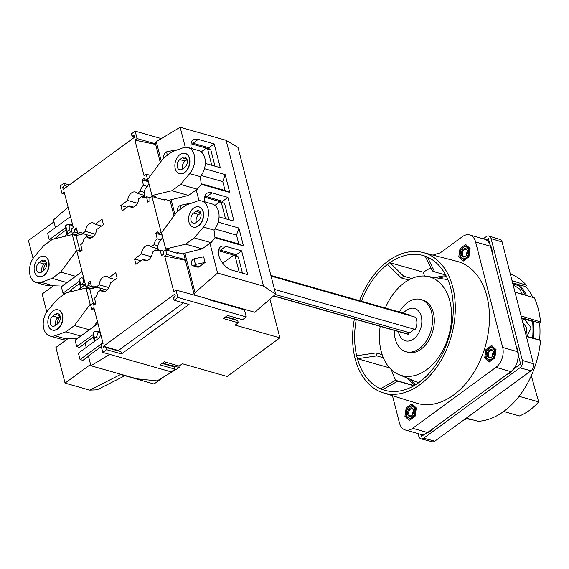 <?xml version="1.0" encoding="UTF-8"?>
<svg xmlns="http://www.w3.org/2000/svg" width="569" height="569" viewBox="0 0 569 569"><rect width="100%" height="100%" fill="white"/><g stroke="black" fill="none" stroke-linecap="round" stroke-linejoin="round"><path stroke-width="0.85" d="M155.664 144.455L134.917 140.152L137.072 138.573L135.166 131.147L131.411 133.893L131.987 136.119L134.028 135.386L134.512 137.271L63.195 189.449L62.711 187.564L64.425 185.551L63.849 183.325L69.404 184.911M77.718 232.998L74.411 232.052L72.299 233.596L71.153 229.143L73.316 227.564L64.162 191.917L62.007 193.496L60.101 186.07L63.849 183.325M74.411 232.052L74.311 229.485L76.417 227.934L77.832 233.432A6.657 4.488 105.9 0 1 81.104 232.678A6.657 4.488 105.9 0 1 82.519 233.532L85.485 231.363A7.881 5.32 105.9 0 1 93.167 222.913A7.881 5.32 105.9 0 1 95.158 224.278L102.05 219.236L103.423 224.584L96.531 229.627A7.881 5.32 105.9 0 1 88.849 238.077A7.881 5.32 105.9 0 1 86.858 236.704L83.892 238.88A6.657 4.488 105.9 0 1 80.727 244.72L82.142 250.218L80.03 251.761L78.984 249.876L76.879 251.42L86.026 287.068L88.138 285.524L88.039 282.949L90.151 281.406L91.559 286.897A6.657 4.488 105.9 0 1 94.831 286.143A6.657 4.488 105.9 0 1 96.246 286.996L99.212 284.827A7.881 5.32 105.9 0 1 106.894 276.378A7.881 5.32 105.9 0 1 108.885 277.75L115.777 272.707L117.15 278.049L110.258 283.092A7.881 5.32 105.9 0 1 102.576 291.541A7.881 5.32 105.9 0 1 100.585 290.176L97.619 292.345A6.657 4.488 105.9 0 1 94.454 298.184L95.869 303.682L93.757 305.226L92.711 303.341L90.606 304.884L91.744 309.344L93.906 307.765L103.06 343.406L100.898 344.985L102.804 352.41L106.559 349.665L105.99 347.439L103.949 348.178L103.466 346.286L174.775 294.109L175.266 295.994L173.552 298.007L174.121 300.233L177.877 297.487L246.27 316.961L242.515 319.707L227.593 315.461L223.375 318.548L238.297 322.794L235.125 325.112L279.898 337.858L227.116 376.479L182.343 363.733L179.178 366.052L164.256 361.806L160.031 364.893L174.953 369.139L171.205 371.884L102.804 352.41M185.409 260.296L164.661 255.993L173.808 291.641L175.97 290.062L177.877 297.487M164.661 255.993L166.817 254.414L185.252 259.663M163.893 251.263L160.145 250.125L161.553 255.623L163.666 254.08L163.566 251.505L165.671 249.962L166.817 254.414M160.145 250.125A6.657 4.488 105.9 0 1 156.873 250.886A6.657 4.488 105.9 0 1 155.451 250.026L152.485 252.202A7.881 5.32 105.9 0 1 144.803 260.645A7.881 5.32 105.9 0 1 142.812 259.279L135.92 264.322L134.547 258.973L141.439 253.93A7.881 5.32 105.9 0 1 149.121 245.488A7.881 5.32 105.9 0 1 151.112 246.854L154.078 244.684A6.657 4.488 105.9 0 1 157.243 238.838L155.835 233.347L157.947 231.796L158.986 233.681L161.098 232.138L151.944 196.497L149.839 198.04L149.939 200.608L147.826 202.159L146.418 196.661A6.657 4.488 105.9 0 1 143.146 197.415A6.657 4.488 105.9 0 1 141.724 196.561L138.758 198.73A7.881 5.32 105.9 0 1 131.076 207.18A7.881 5.32 105.9 0 1 129.085 205.814L122.193 210.857L120.82 205.509L127.712 200.466A7.881 5.32 105.9 0 1 135.394 192.016A7.881 5.32 105.9 0 1 137.385 193.389L140.351 191.212A6.657 4.488 105.9 0 1 143.516 185.373L142.108 179.875L144.22 178.332L145.259 180.217L147.371 178.673L146.226 174.214L150.629 175.472M134.917 140.152L144.064 175.793L146.226 174.214M118.508 351.002L118.388 350.54L103.466 346.286M135.166 131.147L161.326 138.594M106.559 349.665L121.482 353.918L189.043 304.479L174.121 300.233M134.391 136.802L131.987 136.119M41.153 282.309A15.761 10.633 105.9 0 1 36.252 282.558A15.761 10.633 105.9 0 1 29.517 271.932A15.761 10.633 105.9 0 1 34.524 256.484L43.742 245.673L52.327 239.385L72.27 234.556L76.438 250.808L60.719 272.06L52.135 278.348L41.153 282.309L51.722 285.318L63.956 284.856M269.948 299.123L279.898 337.858M121.482 353.918L120.913 351.685L105.99 347.439M118.388 350.54L183.488 302.9M180.501 184.42L171.916 190.7L151.98 195.537L147.805 179.285L163.523 158.033L172.115 151.745L183.09 147.784A15.761 10.633 105.9 0 1 187.99 147.535A15.761 10.633 105.9 0 1 194.733 158.161A15.761 10.633 105.9 0 1 189.719 173.609L180.501 184.42L197.287 189.2L188.453 195.416L168.502 200.38L164.149 199.143L164.384 200.032L151.944 196.497M161.831 232.351L161.098 232.138M185.643 244.172L165.707 249.002L161.532 232.757L177.251 211.497L185.843 205.217L196.817 201.248A15.761 10.633 105.9 0 1 201.718 200.999A15.761 10.633 105.9 0 1 208.46 211.632A15.761 10.633 105.9 0 1 203.446 227.074L194.228 237.892L185.643 244.172L202.18 248.881L182.229 253.845L177.877 252.608L178.111 253.504L165.671 249.962M202.059 297.253L175.97 290.062M208.731 299.152L208.873 299.707L244.442 309.835L246.27 316.961M137.072 138.573L155.508 143.822M148.104 178.879L147.371 178.673M161.994 234.535L158.986 233.681M159.064 250.73A6.487 4.374 105.9 0 1 159.612 241.462L160.43 240.353A6.657 4.488 105.9 0 1 160.977 239.905L162.698 237.287M165.707 249.002L169.434 250.068L167.599 250.509M177.877 252.608L176.305 252.992M91.744 309.344L94.511 310.133M62.007 193.496L64.766 194.285M171.98 366.23L171.859 365.76L173.623 364.473M174.953 369.139L174.384 366.913L162.065 363.406M86.026 287.068L91.559 288.639M72.299 233.596L77.832 235.175M191.369 148.495A14.012 7.817 -126.2 0 1 193.033 139.974A14.012 7.817 -126.2 0 1 198.254 139.398L214.172 143.929L220.274 167.691L205.324 163.438M241.868 309.102L242.223 308.69M235.317 319.885L235.196 319.415L236.967 318.128M238.297 322.794L237.721 320.567L225.402 317.061M67.284 234.264L67.114 231.334L65.663 225.687L65.947 230.537L66.964 234.499M68.095 207.237L53.465 219.918L55.435 227.586M65.912 230.032L57.618 236.099L58.102 237.991M77.014 230.253L74.311 229.485M83.515 233.816A6.487 4.374 105.9 0 0 83.166 233.88L82.128 234.136A6.657 4.488 105.9 0 0 81.559 234.492L77.832 233.432M81.587 250.616L78.984 249.876M72.27 234.556L75.997 235.616L81.132 234.371M75.997 235.616L79.71 250.083M81.95 249.464L81.182 250.502M85.912 234.499A6.487 4.374 105.9 0 1 87.327 236.839M93.387 236.626L82.519 233.532M76.438 250.808L77.356 251.064M81.808 270.624L79.909 273.184M60.719 272.06L75.641 276.314M162.492 363.093L171.859 365.76M67.377 186.397L64.425 185.551M64.916 188.19L62.711 187.564M225.829 316.748L235.196 319.415M160.28 162.421L155.301 143.032L156.262 141.653L180.145 127.236L226.092 140.315L238.013 147.428L275.688 294.152L254.798 312.267L195.231 295.304L194.171 294.401L183.666 253.497M205.11 262.444L203.659 256.797L193.993 258.817L195.444 264.457L205.11 262.444L199.242 266.733A3.329 2.248 105.9 0 1 197.607 267.11L192.635 265.695A3.329 2.248 105.9 0 1 191.205 263.034A3.329 2.248 105.9 0 1 192.82 259.67L193.993 258.817M194.228 237.892L211.021 242.671L209.925 243.212L217.586 273.056L195.025 292.622L194.171 294.401M209.925 243.212L202.18 248.881M94.739 341.194L94.568 338.263L93.117 332.623L93.401 337.467L94.418 341.428M97.434 321.513L93.636 326.656M93.373 336.962L85.073 343.029L86.204 347.439M101.289 346.514L88.394 355.952L90.905 365.746L136.859 378.826L157.144 380.889L179.256 367.538L172.187 365.526M109.725 354.38L90.905 365.746M177.748 211.135A3.329 2.248 105.9 0 1 179.093 206.206L180.266 205.345L181.12 208.667M190.025 203.702L189.932 203.332L180.266 205.345M196.198 189.747L199.022 200.757M176.298 150.237L176.205 149.86L166.539 151.88L167.393 155.202M180.145 127.236L185.295 147.286M205.096 201.959A14.012 7.817 -126.2 0 1 206.76 193.439A14.012 7.817 -126.2 0 1 211.981 192.87L227.899 197.4L234.001 221.163L219.051 216.903M201.284 184.313L229.734 192.414L225.153 174.591L204.449 168.694M215.011 237.778L243.461 245.879L238.88 228.055L218.176 222.159M226.092 140.315L263.532 286.143L217.586 273.056M241.626 250.865L247.728 274.628L231.811 270.097A14.012 7.817 -126.2 0 1 220.224 259.151A14.012 7.817 -126.2 0 1 220.488 246.903A14.012 7.817 -126.2 0 1 225.708 246.334L241.626 250.865L236.348 254.727L220.431 250.196L225.708 246.334M239.236 272.21L235.054 255.922L233.496 255.289L222.714 263.184M275.688 294.152L263.532 286.143M178.851 365.959L179.256 367.538M79.646 283.497L71.345 289.564L71.829 291.456M211.775 165.273L207.593 148.986L206.042 148.36L201.184 151.909M81.011 287.729L80.841 284.799L79.39 279.151L79.674 284.002L80.691 287.964M229.734 192.414L225.068 190.53L222.778 181.625L225.153 174.591M222.778 181.625L201.191 175.472M225.068 190.53L201.206 183.737M243.461 245.879L238.795 244.001L214.933 237.209M238.795 244.001L236.505 235.089L214.918 228.937M236.505 235.089L238.88 228.055M79.39 279.151L80.563 278.298A3.329 2.248 105.9 0 1 82.199 277.914A3.329 2.248 105.9 0 1 83.629 280.574A3.329 2.248 105.9 0 1 82.014 283.938L80.841 284.799M93.117 332.623L94.29 331.763A3.329 2.248 105.9 0 1 95.926 331.386A3.329 2.248 105.9 0 1 97.356 334.046A3.329 2.248 105.9 0 1 95.741 337.403L94.568 338.263M65.663 225.687L66.836 224.826A3.329 2.248 105.9 0 1 68.472 224.449A3.329 2.248 105.9 0 1 69.902 227.109A3.329 2.248 105.9 0 1 68.287 230.473L67.114 231.334M164.021 157.663A3.329 2.248 105.9 0 1 165.366 152.741L166.539 151.88M195.444 264.457L194.271 265.318A3.329 2.248 105.9 0 1 192.635 265.695M204.876 196.405A14.012 7.817 -126.2 0 1 206.703 196.732L222.621 201.262L227.899 197.4M218.603 249.876A14.012 7.817 -126.2 0 1 220.431 250.196M191.148 142.94A14.012 7.817 -126.2 0 1 192.976 143.26L208.894 147.791L214.172 143.929M225.509 218.745L221.32 202.45L219.769 201.824L214.911 205.381M215.011 166.198L210.829 149.903L206.042 148.36M218.439 250.73L236.654 255.915L236.348 254.727M242.465 273.127L238.283 256.839L233.496 255.289M238.283 256.839L235.054 255.922M204.712 197.265L222.927 202.45L222.621 201.262M228.738 219.662L224.556 203.375L219.769 201.824M224.556 203.375L221.32 202.45M190.985 143.793L209.2 148.978L208.894 147.791M210.829 149.903L207.593 148.986M95.251 234.144L85.485 231.363M101.41 226.064L95.158 224.278M91.268 237.963L86.858 236.704M95.315 304.088L92.711 303.341M91.445 286.463L88.138 285.524M52.135 278.348L67.05 282.594M144.192 192.308L140.351 191.212M145.337 197.265A6.487 4.374 105.9 0 1 145.884 187.998L146.702 186.888A6.657 4.488 105.9 0 1 147.25 186.433L143.516 185.373M148.417 181.675L142.108 179.875M147.25 186.433L148.971 183.823M164.149 199.143L162.578 199.52M143.288 197.009A7.881 5.32 105.9 0 1 144.604 196.035M144.384 195.38L137.385 193.389M137.478 203.247L127.712 200.466M127.072 207.287L120.82 205.509M133.495 207.066L129.085 205.814M144.796 197.436L141.724 196.561M150.166 197.799L146.418 196.661M148.267 181.07L145.259 180.217M157.926 245.772L154.078 244.684M160.977 239.905L157.243 238.838M157.023 250.474A7.881 5.32 105.9 0 1 158.338 249.507M162.144 235.139L155.835 233.347M158.111 248.845L151.112 246.854M151.205 256.711L141.439 253.93M140.799 260.751L134.547 258.973M147.222 260.531L142.812 259.279M158.523 250.901L155.451 250.026M90.741 283.718L88.039 282.949M104.995 291.428L100.585 290.176M115.137 279.528L108.885 277.75M108.978 287.608L99.212 284.827M107.114 290.09L96.246 286.996M91.559 286.897L95.286 287.964A6.657 4.488 105.9 0 1 95.855 287.601L96.894 287.345A6.487 4.374 105.9 0 1 97.242 287.281M95.677 302.928L94.909 303.967M90.165 304.273L74.447 325.532L65.862 331.812L54.88 335.774A15.761 10.633 105.9 0 1 49.987 336.023A15.761 10.633 105.9 0 1 43.244 325.397A15.761 10.633 105.9 0 1 48.251 309.949L57.469 299.138L66.061 292.857L85.997 288.021L90.165 304.273L91.09 304.536M74.447 325.532L89.369 329.778M85.997 288.021L89.724 289.088L94.859 287.843M89.724 289.088L93.437 303.554M99.639 287.964A6.487 4.374 105.9 0 1 101.054 290.304M65.862 331.812L80.784 336.059M58.223 309.863A10.512 7.091 105.9 0 1 58.351 309.899A10.512 7.091 105.9 0 1 62.867 318.291A10.512 7.091 105.9 0 1 57.761 328.918A10.512 7.091 105.9 0 1 52.597 330.112A10.512 7.091 105.9 0 1 52.469 330.077M54.88 335.774L65.456 338.783L77.683 338.327M65.456 338.783A15.761 10.633 105.9 0 1 60.556 339.032L49.987 336.023M56.971 324.302A11.387 7.682 105.9 0 1 60.172 316.4M60.072 316.051L58.052 317.53A5.605 3.784 105.9 0 0 55.598 325.304M55.271 325.546A5.605 3.784 105.9 0 1 52.519 326.186A5.605 3.784 105.9 0 1 50.108 321.705A5.605 3.784 105.9 0 1 52.832 316.044L55.179 314.323A5.605 3.784 105.9 0 1 57.931 313.69A5.605 3.784 105.9 0 1 60.342 318.163A5.605 3.784 105.9 0 1 57.618 323.832L55.271 325.546M57.512 328.846A10.512 7.091 105.9 0 1 52.348 330.041A10.512 7.091 105.9 0 1 48.408 317.993A10.512 7.091 105.9 0 1 58.102 309.828A10.512 7.091 105.9 0 1 62.618 318.22A10.512 7.091 105.9 0 1 57.512 328.846M46.345 262.586L44.325 264.059A5.605 3.784 105.9 0 0 41.871 271.84M39.105 262.572L41.452 260.858A5.605 3.784 105.9 0 1 44.204 260.218A5.605 3.784 105.9 0 1 46.615 264.699A5.605 3.784 105.9 0 1 43.891 270.36L41.544 272.082A5.605 3.784 105.9 0 1 38.792 272.715A5.605 3.784 105.9 0 1 36.38 268.241A5.605 3.784 105.9 0 1 39.105 262.572L44.325 264.059M185.252 153.41A10.512 7.091 105.9 0 1 185.38 153.445A10.512 7.091 105.9 0 1 189.897 161.838A10.512 7.091 105.9 0 1 184.79 172.464A10.512 7.091 105.9 0 1 179.619 173.659A10.512 7.091 105.9 0 1 179.498 173.623M51.722 285.318A15.761 10.633 105.9 0 1 46.829 285.567L36.252 282.558M43.244 270.837A11.387 7.682 105.9 0 1 46.438 262.935M44.496 256.399A10.512 7.091 105.9 0 1 44.624 256.434A10.512 7.091 105.9 0 1 49.14 264.827A10.512 7.091 105.9 0 1 44.033 275.453A10.512 7.091 105.9 0 1 38.87 276.648A10.512 7.091 105.9 0 1 38.742 276.612M182.3 169.093A5.605 3.784 105.9 0 1 179.541 169.733A5.605 3.784 105.9 0 1 177.137 165.252A5.605 3.784 105.9 0 1 179.861 159.59L182.201 157.869A5.605 3.784 105.9 0 1 184.961 157.236A5.605 3.784 105.9 0 1 187.365 161.71A5.605 3.784 105.9 0 1 184.648 167.378L182.3 169.093M184.541 172.393A10.512 7.091 105.9 0 1 179.37 173.588A10.512 7.091 105.9 0 1 175.437 161.539A10.512 7.091 105.9 0 1 185.131 153.374A10.512 7.091 105.9 0 1 189.648 161.774A10.512 7.091 105.9 0 1 184.541 172.393M43.785 275.382A10.512 7.091 105.9 0 1 38.621 276.577A10.512 7.091 105.9 0 1 34.681 264.528A10.512 7.091 105.9 0 1 44.375 256.363A10.512 7.091 105.9 0 1 48.891 264.756A10.512 7.091 105.9 0 1 43.785 275.382M151.98 195.537L155.707 196.597L153.872 197.045M198.979 206.881A10.512 7.091 105.9 0 1 199.107 206.91A10.512 7.091 105.9 0 1 203.624 215.31A10.512 7.091 105.9 0 1 198.517 225.929A10.512 7.091 105.9 0 1 193.353 227.123A10.512 7.091 105.9 0 1 193.225 227.088M171.916 190.7L188.453 195.416M187.99 147.535L198.56 150.543A15.761 10.633 105.9 0 1 205.302 161.169A15.761 10.633 105.9 0 1 200.288 176.618L201.305 184.491L197.287 189.2M182.628 168.851A5.605 3.784 105.9 0 1 185.081 161.077L187.101 159.597M200.829 213.069L198.809 214.541A5.605 3.784 105.9 0 0 196.355 222.323M193.588 213.055L195.935 211.341A5.605 3.784 105.9 0 1 198.688 210.701A5.605 3.784 105.9 0 1 201.099 215.174A5.605 3.784 105.9 0 1 198.375 220.843L196.028 222.557A5.605 3.784 105.9 0 1 193.268 223.197A5.605 3.784 105.9 0 1 190.864 218.724A5.605 3.784 105.9 0 1 193.588 213.055L198.809 214.541M201.718 200.999L212.287 204.008A15.761 10.633 105.9 0 1 219.029 214.641A15.761 10.633 105.9 0 1 214.015 230.082L215.032 237.956L211.021 242.671M198.268 225.857A10.512 7.091 105.9 0 1 193.104 227.059A10.512 7.091 105.9 0 1 189.164 215.011A10.512 7.091 105.9 0 1 198.858 206.839A10.512 7.091 105.9 0 1 203.375 215.238A10.512 7.091 105.9 0 1 198.268 225.857M399.353 312.025A27.148 18.315 105.9 0 1 420.832 299.493A27.148 18.315 105.9 0 1 432.497 321.179A27.148 18.315 105.9 0 1 419.303 348.626A27.148 18.315 105.9 0 1 405.96 351.713A27.148 18.315 105.9 0 1 394.289 330.361M403.364 313.163A16.828 11.352 105.9 0 1 420.633 314.493A16.828 11.352 105.9 0 1 413.642 338.904A16.828 11.352 105.9 0 1 398.421 331.542M270.88 275.446L410.327 315.148L410.498 315.788M271.043 276.086L415.349 317.175A9.808 6.615 105.9 0 1 415.114 329.43L274.464 289.386M413.898 329.088A8.058 5.434 105.9 0 1 408.798 332.524L408.542 334.238A9.808 6.615 105.9 0 1 407.29 334.067L273.568 295.994M385.32 308.028A51.267 34.581 105.9 0 1 426.85 276.306A51.267 34.581 105.9 0 1 451.615 315.88A51.267 34.581 105.9 0 1 426.672 369.679A51.267 34.581 105.9 0 1 398.862 374.601A51.267 34.581 105.9 0 1 380.184 326.35M420.832 299.493L422.639 300.012A27.148 18.315 105.9 0 1 434.303 321.698A27.148 18.315 105.9 0 1 421.11 349.138A27.148 18.315 105.9 0 1 407.767 352.232L405.96 351.713M408.542 334.238L273.725 295.852M408.798 332.524L275.282 294.507M359.537 300.688A72.932 49.197 105.9 0 1 423.165 252.565A72.932 49.197 105.9 0 1 455.271 310.475A72.932 49.197 105.9 0 1 419.83 384.758A72.932 49.197 105.9 0 1 383.221 392.83A72.932 49.197 105.9 0 1 354.38 319.003M361.415 301.221A70.058 47.255 105.9 0 1 387.525 264.386A70.058 47.255 105.9 0 1 389.872 262.665A70.058 47.255 105.9 0 1 423.13 255.531A70.058 47.255 105.9 0 1 425.235 256.214A70.058 47.255 105.9 0 1 427.433 257.096A70.058 47.255 105.9 0 1 450.47 287.11A70.058 47.255 105.9 0 1 451.231 290.083A70.058 47.255 105.9 0 1 448.457 338.989A70.058 47.255 105.9 0 1 447.334 342.303A70.058 47.255 105.9 0 1 420.37 381.443A70.058 47.255 105.9 0 1 418.023 383.165A70.058 47.255 105.9 0 1 384.765 390.298A70.058 47.255 105.9 0 1 382.667 389.623A70.058 47.255 105.9 0 1 380.462 388.734A70.058 47.255 105.9 0 1 357.424 358.719A70.058 47.255 105.9 0 1 356.663 355.746A70.058 47.255 105.9 0 1 356.258 319.536M494.888 357.488L494.255 357.311L491.701 358.989A6.131 4.132 105.9 0 1 487.484 358.989A6.131 4.132 105.9 0 1 486.146 353.797A6.131 4.132 105.9 0 1 489.034 348.591A6.131 4.132 105.9 0 1 493.259 348.591L491.588 346.912L486.844 350.376L485.812 357.311L489.518 360.774L490.549 361.073M493.835 347.552L491.588 346.912M495.919 350.554L493.259 348.591A6.131 4.132 105.9 0 1 494.596 353.79L495.293 350.376M489.127 362.112L484.681 357.951L485.926 349.636L491.616 345.475L496.061 349.629L494.817 357.951L489.127 362.112M487.121 358.648L484.681 357.951M487.256 350.013L485.926 349.636M494.255 357.311L494.596 353.79A6.131 4.132 105.9 0 1 491.701 358.989L489.518 360.774M466.637 255.104A3.62 2.44 105.9 0 1 465.769 256.022A3.62 2.44 105.9 0 1 463.984 256.434A3.62 2.44 105.9 0 1 462.633 252.287A3.62 2.44 105.9 0 1 465.968 249.471A3.62 2.44 105.9 0 1 467.519 251.996M465.392 256.512A4.381 2.952 105.9 0 1 461.431 254.571A4.381 2.952 105.9 0 1 464.076 248.738A4.381 2.952 105.9 0 1 467.526 251.825A4.381 2.952 105.9 0 1 466.552 255.246A4.381 2.952 105.9 0 1 465.392 256.512M466.374 255.453A3.62 2.44 105.9 0 1 466.324 254.869A3.62 2.44 105.9 0 1 467.135 252.039A3.62 2.44 105.9 0 1 467.483 251.562M466.331 255.019A4.381 2.952 105.9 0 1 467.213 251.911M412.81 414.46A3.62 2.44 105.9 0 1 411.935 415.377A3.62 2.44 105.9 0 1 410.157 415.79A3.62 2.44 105.9 0 1 408.798 411.636A3.62 2.44 105.9 0 1 412.141 408.819A3.62 2.44 105.9 0 1 413.691 411.351M411.565 415.861A4.381 2.952 105.9 0 1 407.596 413.919A4.381 2.952 105.9 0 1 410.249 408.087A4.381 2.952 105.9 0 1 413.691 411.181A4.381 2.952 105.9 0 1 412.717 414.602A4.381 2.952 105.9 0 1 411.565 415.861M412.539 414.801A3.62 2.44 105.9 0 1 412.497 414.218A3.62 2.44 105.9 0 1 413.3 411.387A3.62 2.44 105.9 0 1 413.649 410.918M412.504 414.367A4.381 2.952 105.9 0 1 413.386 411.259M492.569 356.102A3.62 2.44 105.9 0 1 491.694 357.012A3.62 2.44 105.9 0 1 489.916 357.424A3.62 2.44 105.9 0 1 488.558 353.278A3.62 2.44 105.9 0 1 491.901 350.461A3.62 2.44 105.9 0 1 493.451 352.986M491.324 357.503A4.381 2.952 105.9 0 1 487.356 355.561A4.381 2.952 105.9 0 1 490.009 349.729A4.381 2.952 105.9 0 1 493.451 352.823A4.381 2.952 105.9 0 1 492.477 356.244A4.381 2.952 105.9 0 1 491.324 357.503M492.306 356.443A3.62 2.44 105.9 0 1 492.256 355.86A3.62 2.44 105.9 0 1 493.06 353.029A3.62 2.44 105.9 0 1 493.408 352.56M492.263 356.009A4.381 2.952 105.9 0 1 493.145 352.901M438.742 278.213A57.796 38.991 105.9 0 1 446.501 276.648M408.585 280.019L401.337 277.957L387.525 264.386M411.643 278.504L403.684 276.242A57.796 38.991 -74.1 0 0 401.337 277.957M435.641 277.715A57.796 38.991 105.9 0 1 446.117 275.873M445.662 275.012L434.652 271.875A57.796 38.991 -74.1 0 0 432.454 270.986L425.235 256.214M418.023 383.165L426.494 375.931A57.796 38.991 -74.1 0 0 426.978 375.597M413.869 385.782L397.724 381.187L382.667 389.623L386.906 390.825M414.168 385.611L395.526 380.298A57.796 38.991 -74.1 0 0 397.724 381.187M415.007 385.113A57.796 38.991 105.9 0 1 407.077 378.029M383.321 357.745L376.785 355.881L357.424 358.719L389.58 367.873M382.162 354.658L376.017 352.908A57.796 38.991 -74.1 0 0 376.785 355.881M415.747 384.658A57.796 38.991 105.9 0 1 409.972 379.239M424.431 276.043L423.45 272.231L389.872 262.665L403.684 276.242M414.076 405.91L411.828 405.27L407.084 408.741L406.046 415.669L407.724 417.354A6.131 4.132 105.9 0 1 406.387 412.155A6.131 4.132 105.9 0 1 409.275 406.956A6.131 4.132 105.9 0 1 413.499 406.949A6.131 4.132 105.9 0 1 414.829 412.148A6.131 4.132 105.9 0 1 411.942 417.347A6.131 4.132 105.9 0 1 407.724 417.354L410.79 419.431M427.433 257.096L434.652 271.875M404.922 416.316L406.166 407.994L411.849 403.834L416.295 407.987L415.057 416.309L409.367 420.47L404.922 416.316L407.361 417.006M433.08 255.14A82.32 55.527 105.9 0 1 440.129 252.949L462.384 236.661A14.886 10.043 105.9 0 1 469.702 234.969A14.886 10.043 105.9 0 1 475.599 241.989L502.669 347.439A14.886 10.043 105.9 0 1 495.94 367.354L412.66 428.293A14.886 10.043 105.9 0 1 405.341 429.986A14.886 10.043 105.9 0 1 399.452 422.959L392.454 395.697M423.165 252.565L456.957 261.335A73.757 49.752 105.9 0 1 489.432 319.892A73.757 49.752 105.9 0 1 453.585 395.014A73.757 49.752 105.9 0 1 416.565 403.186L383.221 392.83M458.749 256.96L459.994 248.646L465.684 244.478L470.129 248.639L468.884 256.953L463.194 261.121L458.749 256.96L461.189 257.657M469.702 234.969L484.624 239.215A14.886 10.043 105.9 0 1 490.521 246.235L517.591 351.685A14.886 10.043 105.9 0 1 510.862 371.607L427.582 432.54A14.886 10.043 105.9 0 1 420.271 434.232L405.341 429.986M423.45 272.231A70.058 47.255 105.9 0 1 430.932 267.871M468.956 256.491L468.323 256.313L469.361 249.386L465.655 245.922L460.918 249.386L459.88 256.32L461.551 257.999A6.131 4.132 105.9 0 1 460.214 252.8A6.131 4.132 105.9 0 1 463.102 247.6A6.131 4.132 105.9 0 1 467.327 247.6A6.131 4.132 105.9 0 1 468.664 252.8A6.131 4.132 105.9 0 1 465.776 257.999A6.131 4.132 105.9 0 1 461.551 257.999L464.617 260.076M468.323 256.313L463.586 259.784M469.987 249.563L469.361 249.386M407.496 408.371L406.166 407.994M416.159 408.912L411.828 405.27M415.121 415.847L414.495 415.669L415.526 408.734M414.495 415.669L409.751 419.133M380.462 388.734L395.526 380.298M395.811 380.384A70.058 47.255 105.9 0 1 391.436 369.765M356.663 355.746L376.017 352.908M425.249 377.283L420.37 381.443M432.938 428.621A17.518 11.814 105.9 0 1 429.965 431.43A17.518 11.814 105.9 0 1 426.501 433.251M486.303 239.947L488.38 238.425L489.916 244.4A17.518 11.814 105.9 0 1 492.313 253.226M514.661 367.517A17.518 11.814 105.9 0 1 509.724 373.072A17.518 11.814 105.9 0 1 506.481 374.815M516.076 345.76A17.518 11.814 105.9 0 1 517.982 358.214M461.324 249.023L459.994 248.646M467.903 246.562L465.655 245.922M531.297 375.746L538.672 401.885C532.904 408.407 526.503 413.094 519.454 415.946L503.693 411.458M538.672 401.885L519.084 396.309M518.245 354.75L520.599 363.918L513.707 368.968M424.766 434.04L421.487 436.444L420.96 434.389M502.1 241.967L533.373 363.747A5.256 3.542 105.9 0 1 530.998 370.782L434.816 441.153A5.256 3.542 105.9 0 1 432.284 441.764L421.017 438.848A5.526 3.727 105.9 0 0 423.685 438.201L519.867 367.83A5.526 3.727 105.9 0 0 522.363 360.426L491.097 238.646L502.1 241.967A5.256 3.542 105.9 0 0 500.073 239.499L488.963 236.05A5.526 3.727 105.9 0 0 486.189 236.661L483.237 238.816M418.108 433.621L418.777 436.224A5.526 3.727 105.9 0 0 421.017 438.848M488.963 236.05A5.526 3.727 105.9 0 1 491.097 238.646M526.375 336.507L540.55 340.49A76.282 51.459 105.9 0 1 478.223 421.288L466.26 418.144M512.889 283.974L519.042 285.73L519.696 284.891L525.912 286.662L526.353 285.197A76.282 51.459 105.9 0 0 510.315 273.966M525.912 286.662A74.873 50.506 105.9 0 1 532.876 297.452M514.981 292.11L534.383 297.9A76.282 51.459 105.9 0 1 540.55 321.919L539.618 322.915A74.873 50.506 105.9 0 1 539.618 340.027L540.55 340.49M472.391 419.751A74.873 50.506 105.9 0 1 466.765 418.649L465.904 418.407M464.468 419.453L465.165 419.638L465.947 418.421M513.074 284.699L519.846 289.173L522.363 294.315M521.801 318.683L524.774 319.529L531.218 327.872L526.887 336.407M519.042 285.73A73.735 49.738 105.9 0 1 525.358 295.211M521.695 318.277L532.591 321.378A73.735 49.738 105.9 0 1 532.634 338.043M522.626 321.912L526.666 328.021L525.998 335.027M512.605 282.871L519.696 284.891A74.873 50.506 105.9 0 1 526.61 295.581M532.591 321.378L533.402 321.151A74.873 50.506 105.9 0 1 533.402 338.263L539.618 340.027M521.567 317.779L539.618 322.915M526.311 336.243L533.402 338.263M512.057 280.73L526.353 285.197M521.097 315.944L540.55 321.919M64.909 293.696L62.995 293.149L61.352 286.762L82.057 271.612M46.779 311.933L42.177 293.995L54.176 285.218M71.431 289.884L68.017 292.381M79.504 281.072L62.995 293.149M85.357 284.464A3.855 2.596 105.9 0 1 84.845 284.92L77.939 289.977M89.66 288.099A5.256 3.542 105.9 0 1 89.169 288.931M85.158 343.349L79.582 347.431L76.723 346.613L75.087 340.226L96.666 324.437A5.256 3.542 105.9 0 1 98.024 323.804M124.917 375.711L97.071 389.822L89.717 390.128L65.058 383.108L55.904 347.467L67.91 338.683M163.58 377.005L154.014 383.997L120.592 374.48L89.717 390.128M65.058 383.108L90.571 364.437M88.472 356.272L82.903 360.348L80.044 359.537L78.401 353.15L98.579 338.391A3.855 2.596 105.9 0 0 100.45 334.494A3.855 2.596 105.9 0 0 98.793 331.414A3.855 2.596 105.9 0 0 97.1 331.72M93.231 334.536L76.723 346.613M102.825 342.502A5.256 3.542 105.9 0 1 101.623 343.747L80.044 359.537M51.182 240.225L49.268 239.684L47.625 233.297L69.212 217.507A5.256 3.542 105.9 0 1 70.57 216.874M33.052 258.461L28.45 240.531L53.963 221.86M57.704 236.419L54.29 238.916M65.776 227.607L49.268 239.684M69.646 224.783A3.855 2.596 105.9 0 1 71.338 224.485A3.855 2.596 105.9 0 1 72.981 227.806M71.63 231A3.855 2.596 105.9 0 1 71.118 231.455L64.212 236.512M75.926 234.634A5.256 3.542 105.9 0 1 75.442 235.459M184.868 253.077L195.025 292.622M171.141 199.612L174.982 214.57M156.262 141.653L161.255 161.105M85.009 284.792L82.014 283.938M98.743 338.263L95.741 337.403M71.281 231.327L68.287 230.473M199.242 266.733L194.271 265.318M206.703 196.732L211.981 192.87M192.976 143.26L198.254 139.398M52.832 316.044L58.052 317.53M55.179 314.323L59.937 315.681M41.452 260.858L46.21 262.217M179.861 159.59L185.081 161.077M195.935 211.341L200.693 212.692M182.201 157.869L186.966 159.228M189.719 173.609L200.288 176.618M203.446 227.074L214.015 230.082M427.582 432.54L412.66 428.293M510.862 371.607L495.94 367.354M517.591 351.685L502.669 347.439M490.521 246.235L475.599 241.989M522.363 360.426L533.373 363.747M519.867 367.83L530.998 370.782M423.685 438.201L434.816 441.153M524.774 319.529L522.207 320.269M102.328 343.946L101.623 343.747M174.007 215.886L169.939 200.032M82.199 277.914L83.792 278.369M95.926 331.386L100.073 332.566M68.472 224.449L72.619 225.63M398.862 374.601L418.464 382.788M426.85 276.306L447.888 279.678"/></g></svg>
